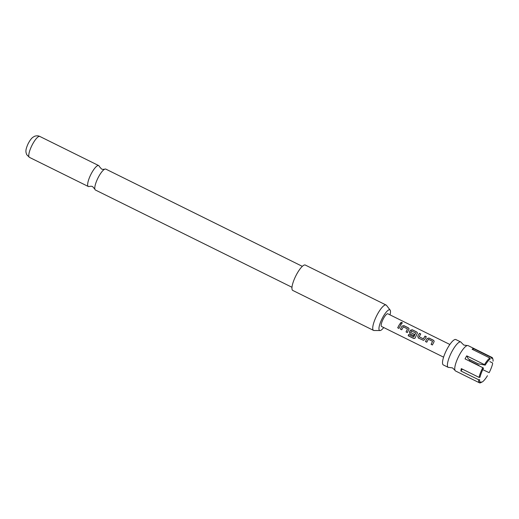 <?xml version="1.0" encoding="UTF-8"?>
<svg xmlns="http://www.w3.org/2000/svg" width="519" height="519" viewBox="0 0 519 519"><rect width="100%" height="100%" fill="white"/><g stroke="black" fill="none" stroke-linecap="round" stroke-linejoin="round"><path stroke-width="0.78" d="M401.914 322.416L402.361 323.11L401.018 323.454L400.584 322.701L401.914 322.416L402.348 323.162M479.439 382.808A14.156 3.717 -63.7 0 1 478.648 379.765L479.608 379.642A13.449 3.529 116.3 0 0 479.731 381.595A13.449 3.529 116.3 0 0 481.126 382.542L480.27 382.873A14.156 3.717 -63.7 0 1 479.439 382.808L455.572 370.994A14.156 3.717 -63.7 0 1 455.053 370.456A14.156 3.717 -63.7 0 1 455.02 370.391A14.156 3.717 -63.7 0 1 459.75 354.308A14.156 3.717 -63.7 0 1 467.314 345.55A14.156 3.717 -63.7 0 1 468.125 345.622L491.993 357.435A14.156 3.717 -63.7 0 1 492.661 358.363L492.927 359.252A13.449 3.529 116.3 0 0 491.532 358.305L491.162 357.37A14.156 3.717 -63.7 0 1 491.993 357.435M94.873 189.195L92.674 186.684C91.973 186.211 90.864 186.133 89.339 186.457A11.678 3.069 -63.7 0 1 88.334 186.509A11.678 3.069 -63.7 0 1 87.906 186.068A11.678 3.069 -63.7 0 1 91.26 173.703A11.678 3.069 -63.7 0 1 98.688 165.574A11.678 3.069 -63.7 0 1 99.116 166.015A11.678 3.069 -63.7 0 1 99.259 166.411L101.458 168.922C102.159 169.395 103.268 169.473 104.793 169.149A11.678 3.069 116.3 0 0 97.877 178.199A11.678 3.069 116.3 0 0 94.873 189.195A11.678 3.069 116.3 0 0 95.016 189.584A11.678 3.069 116.3 0 0 95.444 190.025L291.983 287.279M426.806 342.19L425.522 341.554L426.592 339.413L427.092 338.563L428.979 338.109L433.475 340.334L434.15 341.191M432.424 344.966L431.133 344.331L432.554 341.327L428.402 339.27L426.767 342.196L425.483 341.554L427.079 338.505L428.979 338.031L433.482 340.256L434.15 341.145L433.975 341.924L432.379 344.973L431.094 344.337L432.554 341.327M423.543 340.347L418.372 338.012L417.756 336.182L418.243 335.274L419.423 333.38L420.708 334.015M419.144 336.747L423.303 338.803L425.042 336.078L426.326 336.714L424.626 339.569L423.504 340.347L418.327 338.018L417.73 336.156L419.43 333.302L420.714 333.938L419.177 336.773L423.329 338.829L425.035 336.156L426.32 336.792M413.701 335.702L410.016 333.879L409.407 332.043L410.38 330.298L412.268 329.844L416.77 332.069L417.445 332.919M413.734 336.974L415.706 332.984L411.418 330.973L410.652 332.543L414.305 334.353L413.656 335.709L409.971 333.886L409.374 332.024L410.373 330.24L412.274 329.76L416.77 331.991L417.445 332.88L415.206 337.811L414.7 338.42L413.585 338.427L408.187 335.754L408.648 334.457L413.734 336.974L415.706 332.984M410.652 332.543L414.331 334.372M401.745 329.786L400.46 329.15L401.531 327.009L402.03 326.166L403.912 325.705L408.414 327.93L409.089 328.787M407.357 332.562L406.072 331.926L407.493 328.923L403.334 326.866L401.706 329.792L400.415 329.156L402.017 326.107L403.918 325.627L408.414 327.852L409.089 328.748L407.318 332.569L406.033 331.933L407.493 328.923M399.007 328.43L397.716 327.794L398.787 325.653L399.974 323.759L401.258 324.394M487.451 375.711A13.449 3.529 116.3 0 1 482.423 381.887L481.567 382.218L480.86 381.867M478.648 379.765L460.898 370.988A14.156 3.717 -63.7 0 1 461.294 368.6L479.043 377.384A14.156 3.717 -63.7 0 1 482.793 367.666L465.043 358.889A14.156 3.717 -63.7 0 1 465.874 357.338A14.156 3.717 -63.7 0 1 466.737 355.846L484.487 364.63A14.156 3.717 -63.7 0 1 489.865 358.019L490.228 358.953A13.449 3.529 116.3 0 0 485.207 365.136L478.155 363.8L468.365 358.953L466.737 355.846M461.346 342.631A14.156 3.717 116.3 0 0 461.326 342.592A14.156 3.717 116.3 0 0 461.294 342.521A14.156 3.717 116.3 0 0 460.781 341.989A14.156 3.717 116.3 0 0 452.406 350.675A14.156 3.717 116.3 0 0 447.709 366.823A14.156 3.717 116.3 0 0 448.221 367.361A14.156 3.717 116.3 0 0 449.039 367.426L452.523 367.906L455.02 370.391M460.781 341.989L455.883 339.562A14.156 3.717 116.3 0 0 447.514 348.249A14.156 3.717 116.3 0 0 443.33 364.935L448.221 367.361M449.856 344.48L387.868 313.807A7.078 1.855 116.3 0 0 383.684 318.147A7.078 1.855 116.3 0 0 381.588 326.49L443.583 357.163M400.052 326.25L398.962 328.436L397.677 327.8L399.974 323.681L401.265 324.317L400.052 326.25M390.003 314.864A11.515 3.023 116.3 0 0 390.256 310.265A11.515 3.023 116.3 0 0 390.139 310.083A11.515 3.023 116.3 0 0 382.853 317.2A11.515 3.023 116.3 0 0 379.201 330.032A11.515 3.023 116.3 0 0 380.005 330.551A11.515 3.023 116.3 0 0 383.729 327.547M380.005 330.551L374.03 330.519A14.156 3.717 -63.7 0 1 373.557 330.408A14.156 3.717 -63.7 0 1 373.038 329.876A14.156 3.717 -63.7 0 1 377.105 314.89A14.156 3.717 -63.7 0 1 386.11 305.036A14.156 3.717 -63.7 0 1 386.48 305.347L390.139 310.083M386.11 305.036L305.321 265.06A14.156 3.717 116.3 0 0 296.317 274.908A14.156 3.717 116.3 0 0 292.249 289.9A14.156 3.717 116.3 0 0 292.761 290.432L373.557 330.408M302.337 266.351L105.798 169.097A11.678 3.069 116.3 0 0 104.793 169.149M482.774 369.664L489.151 372.668A13.449 3.529 116.3 0 0 492.654 363.585L492.395 362.852L489.897 361.62M493.05 361.205A13.449 3.529 116.3 0 0 492.927 359.252M482.793 367.666L483.507 368.172A13.449 3.529 116.3 0 0 480.004 377.255L479.043 377.384M479.063 365.532L469.267 360.686L470.013 359.771M469.474 361.081L469.267 360.686M489.865 358.019L472.115 349.235A14.156 3.717 -63.7 0 1 473.412 348.586L491.162 357.37M473.412 348.586L472.991 349.676M485.207 365.136L484.487 364.63M460.898 370.988L462.39 369.145M400.577 322.727L401.881 322.526M414.733 338.394L413.643 338.375L408.245 335.709L408.7 334.431M29.447 157.374L26.722 154.694C25.879 152.119 24.951 150.731 28.13 143.711C29.907 140.312 31.575 138.125 33.132 137.133L34.312 136.439C34.085 136.38 37.368 135.109 39.807 136.439A11.678 3.069 116.3 0 0 32.379 144.567A11.678 3.069 116.3 0 0 29.025 156.933A11.678 3.069 116.3 0 0 29.447 157.374L88.334 186.509M467.314 345.55L463.824 345.07L461.326 342.592M39.807 136.439L98.688 165.574"/></g></svg>
